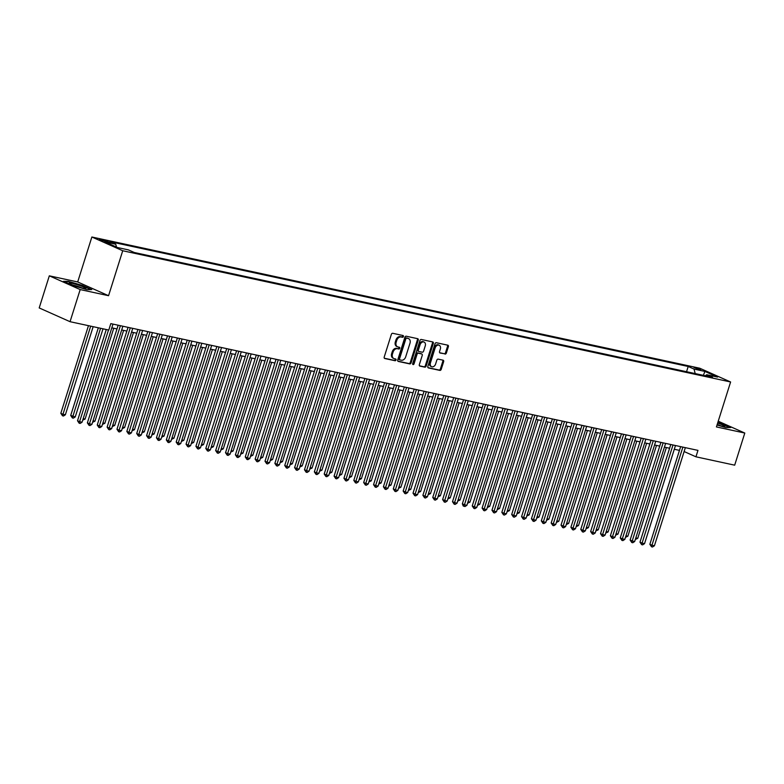 <?xml version="1.0" encoding="UTF-8"?>
<svg xmlns="http://www.w3.org/2000/svg" width="784" height="784" viewBox="0 0 784 784"><rect width="100%" height="100%" fill="white"/><g stroke="black" fill="none" stroke-linecap="round" stroke-linejoin="round"><path stroke-width="1.18" d="M403.437 336.552A0.931 0.686 114 0 0 403.035 335.523L392.745 333.298A1.333 0.98 114 0 0 391.373 334.356L384.219 357.043A1.333 0.98 114 0 0 384.797 358.513L395.087 360.738A0.931 0.686 114 0 0 395.646 358.974L394.313 358.69A4.253 3.136 114 0 1 393.852 358.533A4.253 3.136 114 0 1 392.48 353.986L393.078 352.094A4.253 3.136 114 0 1 397.449 348.723L398.782 349.017A0.931 0.686 114 0 0 399.34 347.243L398.007 346.959A4.253 3.136 114 0 1 397.547 346.812A4.253 3.136 114 0 1 396.175 342.255L396.773 340.364A4.253 3.136 114 0 1 401.143 337.002L402.476 337.287A0.931 0.686 114 0 0 403.437 336.552M397.547 346.812L396.714 346.44A4.253 3.136 114 0 1 395.342 341.883L395.94 339.991A4.253 3.136 114 0 1 400.31 336.63L401.643 336.914A0.931 0.686 114 0 0 402.555 335.415M384.356 358.229L394.254 360.366A0.931 0.686 114 0 0 395.165 358.866M393.852 358.533L393.019 358.161A4.253 3.136 114 0 1 391.647 353.613L392.245 351.722A4.253 3.136 114 0 1 396.616 348.351L397.949 348.645A0.931 0.686 114 0 0 398.86 347.145M693.938 367.451L700.739 369.94L693.938 367.451M445.008 354.074A1.333 0.98 114 0 0 446.37 353.025L448.379 346.655A1.333 0.98 114 0 0 447.811 345.185L436.384 342.726A1.333 0.98 114 0 0 435.012 343.774L427.858 366.461A1.333 0.98 114 0 0 428.427 367.931L439.863 370.401A1.333 0.98 114 0 0 441.225 369.352L443.646 361.659A1.333 0.98 114 0 0 443.078 360.189L438.187 359.131A1.333 0.98 114 0 0 436.825 360.189L435.62 364.001A3.557 2.626 114 0 1 431.582 366.687A3.557 2.626 114 0 1 430.436 362.884L435.149 347.939A3.557 2.626 114 0 1 439.187 345.254A3.557 2.626 114 0 1 440.334 349.056L439.55 351.555A1.333 0.98 114 0 0 440.118 353.025L444.175 353.702A1.333 0.98 114 0 0 445.537 352.653L447.546 346.283A1.333 0.98 114 0 0 447.419 345.107M716.429 426.927L744.8 433.052L734.677 465.167L695.947 456.807L697.966 450.379L110.809 323.625L108.79 330.054L70.05 321.695L80.184 289.58L108.555 295.705L122.725 250.753L730.6 381.975L716.429 426.927M418.254 340.158A1.333 0.98 114 0 0 417.686 338.688L406.259 336.218A1.333 0.98 114 0 0 404.887 337.267L397.733 359.964A1.333 0.98 114 0 0 398.301 361.434L409.738 363.903A1.333 0.98 114 0 0 411.1 362.845L418.254 340.158L417.421 339.786A1.333 0.98 114 0 0 417.294 338.6M421.322 339.472L432.748 341.942A1.333 0.98 114 0 1 433.317 343.412L426.163 366.099A1.333 0.98 114 0 1 424.801 367.147L419.91 366.099A1.333 0.98 114 0 1 419.332 364.629L422.233 355.426A1.333 0.98 114 0 0 421.665 353.956L418.421 353.251A1.333 0.98 114 0 0 417.059 354.299L414.03 363.884A0.931 0.686 114 0 1 412.678 363.59L419.95 340.521A1.333 0.98 114 0 1 421.322 339.472M106.016 241.737L109.603 242.315L103.018 239.904L99.431 239.326L106.016 241.737M122.725 250.753L91.865 237.003L699.749 368.225L730.6 381.975M686.549 371.714L688.195 366.481L109.927 241.648L115.758 244.245L116.493 247.068M688.195 366.481L694.036 369.078L704.894 371.42L717.566 377.075L706.707 374.732L712.548 377.329L134.27 252.497L128.439 249.9L117.58 247.548L104.909 241.903L115.758 244.245M108.555 295.705L77.694 281.956L49.323 275.831L80.184 289.58M49.323 275.831L39.2 307.936L70.05 321.695M744.8 433.052L718.232 421.214M77.694 281.956L91.865 237.003M684.118 451.535L695.947 456.807M111.818 327.83L116.992 328.947M121.687 329.966L126.861 331.083M131.555 332.093L136.73 333.21M141.424 334.219L146.598 335.336M151.283 336.356L156.467 337.473M161.151 338.482L166.326 339.599M171.02 340.609L176.194 341.726M180.888 342.745L186.063 343.862M190.757 344.872L195.931 345.989M200.626 347.008L205.8 348.125M210.494 349.135L215.669 350.252M220.363 351.261L225.537 352.379M230.231 353.398L235.406 354.515M240.1 355.524L245.274 356.642M249.969 357.651L255.143 358.768M259.837 359.787L265.012 360.905M269.706 361.914L274.88 363.031M279.574 364.05L284.749 365.168M289.443 366.177L294.617 367.294M299.312 368.304L304.486 369.421M309.18 370.44L314.355 371.557M319.049 372.567L324.223 373.684M328.917 374.693L334.092 375.81M338.786 376.83L343.96 377.947M348.655 378.956L353.829 380.073M358.523 381.093L363.698 382.21M368.382 383.219L373.566 384.336M378.251 385.346L383.425 386.463M388.119 387.482L393.294 388.599M397.988 389.609L403.162 390.726M407.856 391.735L413.031 392.853M417.725 393.872L422.899 394.989M427.594 395.998L432.768 397.116M437.462 398.135L442.637 399.252M447.331 400.261L452.505 401.379M457.199 402.388L462.374 403.505M467.068 404.524L472.242 405.642M476.937 406.651L482.111 407.768M486.805 408.778L491.98 409.895M496.674 410.914L501.848 412.031M506.542 413.041L511.717 414.158M516.411 415.177L521.585 416.294M526.28 417.304L531.454 418.421M536.148 419.43L541.323 420.547M546.017 421.567L551.191 422.684M555.885 423.693L561.06 424.81M565.754 425.82L570.928 426.937M575.623 427.956L580.797 429.073M585.491 430.083L590.666 431.2M595.35 432.219L600.534 433.336M605.219 434.346L610.393 435.463M615.087 436.472L620.262 437.59M624.956 438.609L630.13 439.726M634.824 440.735L639.999 441.853M644.693 442.862L649.867 443.979M654.562 444.998L659.736 446.116M664.43 447.125L669.605 448.242M674.299 449.261L679.473 450.379M706.707 374.732L705.306 375.771M695.202 373.586L694.036 369.078M704.894 371.42L703.375 375.35M86.877 289.619L91.748 289.6L82.457 285.454L68.286 281.329L63.416 281.348L72.706 285.494L86.877 289.619M717.037 424.987L725.837 427.554L730.717 427.535L717.87 422.36M397.86 361.15L408.905 363.531A1.333 0.98 114 0 0 410.267 362.473L417.421 339.786M406.769 338.218A0.931 0.686 114 0 0 405.808 338.953L399.526 358.866A0.931 0.686 114 0 0 399.928 359.895L401.33 360.199A4.253 3.136 114 0 0 405.7 356.838L409.993 343.216A4.253 3.136 114 0 0 408.631 338.668A4.253 3.136 114 0 0 408.17 338.512L405.936 337.845A0.931 0.686 114 0 0 404.975 338.58L405.808 338.953M399.732 359.817L399.095 359.523A0.931 0.686 114 0 1 398.693 358.494L404.975 338.58M408.631 338.668L407.798 338.296A4.253 3.136 114 0 0 407.337 338.149L408.17 338.512M405.936 337.845L407.337 338.149M419.469 365.805L423.968 366.785A1.333 0.98 114 0 0 425.33 365.726L432.484 343.039A1.333 0.98 114 0 0 432.356 341.853M421.106 353.702A1.333 0.98 114 0 0 420.832 353.584L417.588 352.878A1.333 0.98 114 0 0 416.216 353.937L413.197 363.511L414.03 363.884M412.658 364.188A0.931 0.686 114 0 0 413.197 363.511M425.251 345.871A3.557 2.626 114 0 0 424.105 342.069A3.557 2.626 114 0 0 420.067 344.754L418.411 350.017A1.333 0.98 114 0 0 418.979 351.487L422.223 352.192A1.333 0.98 114 0 0 423.585 351.134L425.251 345.871M424.105 342.069L423.272 341.697A3.557 2.626 114 0 0 419.234 344.382L420.067 344.754M418.705 351.369L418.146 351.114A1.333 0.98 114 0 1 417.568 349.644L419.234 344.382M439.677 352.731L444.175 353.702M439.187 345.254L438.354 344.882A3.557 2.626 114 0 0 434.316 347.567L435.149 347.939M431.582 366.687L430.749 366.314A3.557 2.626 114 0 1 429.603 362.512L434.316 347.567M427.986 367.647L439.03 370.028A1.333 0.98 114 0 0 440.392 368.98L442.813 361.287A1.333 0.98 114 0 0 442.686 360.111M88.465 325.664L60.829 413.315L62.906 414.246L65.376 414.775L93.159 326.673M90.689 326.144L62.495 415.794L60.829 413.315M65.376 414.775L63.484 416.01L62.495 415.794M106.271 329.505L77.508 420.753L79.586 421.684L108.496 329.986M82.055 422.213L80.164 423.448L79.174 423.233L79.586 421.684L82.055 422.213L112.994 324.096M79.174 423.233L77.508 420.753M72.079 283.318A8.8 0.911 17.5 0 0 69.198 283.279A8.8 0.911 17.5 0 0 74.539 285.699A8.8 0.911 17.5 0 0 82.918 288.149A8.8 0.911 17.5 0 0 85.711 288.492A8.8 0.911 17.5 0 0 81.83 286.268A8.8 0.911 17.5 0 0 72.079 283.318M81.908 287.914A6.664 0.686 17.5 0 0 73.03 285.072A6.664 0.686 17.5 0 0 72.638 284.994M64.268 281.73L68.492 281.721L82.222 285.719L90.944 289.6M717.095 424.81A8.8 0.911 17.5 0 0 724.671 426.427A8.8 0.911 17.5 0 0 724.73 426.075A8.8 0.911 17.5 0 0 717.644 423.095M717.772 422.654L729.904 427.535M720.868 425.849A6.664 0.686 17.5 0 0 717.203 424.477M98.333 327.79L70.697 415.451L75.244 416.912L103.027 328.81M100.558 328.271L72.363 417.931L70.697 415.451M75.244 416.912L73.353 418.137L72.363 417.931M83.192 418.627L85.113 419.038L113.739 328.251M85.113 419.038L82.702 420.155M93.051 420.753L94.982 421.175L123.607 330.378M94.982 421.175L92.571 422.292M102.92 422.88L104.85 423.301L133.476 332.504M104.85 423.301L102.439 424.418M118.168 325.213L87.377 422.88L89.454 423.811L120.393 325.693M91.924 424.34L90.033 425.575L89.043 425.359L89.454 423.811L91.924 424.34L122.863 326.232M89.043 425.359L87.377 422.88M128.037 327.349L97.245 425.016L99.323 425.937L130.262 327.83M101.793 426.476L99.901 427.701L98.911 427.496L99.323 425.937L101.793 426.476L132.731 328.359M98.911 427.496L97.245 425.016M137.906 329.476L107.104 427.143L109.192 428.074L140.13 329.956M111.661 428.603L109.77 429.838L108.78 429.622L109.192 428.074L111.661 428.603L142.6 330.495M108.78 429.622L107.104 427.143M147.774 331.612L116.973 429.269L119.06 430.2L149.999 332.093M121.53 430.73L119.638 431.964L118.649 431.749L119.06 430.2L121.53 430.73L152.459 332.622M118.649 431.749L116.973 429.269M112.788 425.016L114.719 425.428L143.345 334.641M114.719 425.428L112.308 426.555M157.643 333.739L126.841 431.406L128.929 432.327L159.867 334.219M131.398 432.866L129.507 434.091L128.517 433.885L128.929 432.327L131.398 432.866L162.327 334.748M128.517 433.885L126.841 431.406M122.657 427.143L124.587 427.564L153.213 336.767M124.587 427.564L122.177 428.681M167.502 335.866L136.71 433.532L138.797 434.463L169.736 336.346M141.267 434.993L139.376 436.227L138.386 436.012L138.797 434.463L141.267 434.993L172.196 336.885M138.386 436.012L136.71 433.532M132.525 429.279L134.456 429.691L163.082 338.894M134.456 429.691L132.045 430.808M177.37 338.002L146.579 435.659L148.666 436.59L179.605 338.482M151.136 437.129L149.244 438.354L148.254 438.138L148.666 436.59L151.136 437.129L182.064 339.011M148.254 438.138L146.579 435.659M142.394 431.406L144.325 431.817L172.95 341.03M144.325 431.817L141.914 432.944M187.239 340.129L156.447 437.795L158.535 438.726L189.473 340.609M161.004 439.256L159.113 440.49L158.123 440.275L158.535 438.726L161.004 439.256L191.933 341.138M158.123 440.275L156.447 437.795M152.263 433.532L154.193 433.954L182.819 343.157M154.193 433.954L151.782 435.071M197.107 342.255L166.316 439.922L168.403 440.853L199.342 342.745M170.873 441.382L168.981 442.617L167.992 442.401L168.403 440.853L170.873 441.382L201.802 343.274M167.992 442.401L166.316 439.922M162.131 435.669L164.062 436.08L192.688 345.293M164.062 436.08L161.651 437.198M206.976 344.392L176.184 442.058L178.272 442.98L209.201 344.872M180.741 443.519L178.85 444.744L177.86 444.538L178.272 442.98L180.741 443.519L211.67 345.401M177.86 444.538L176.184 442.058M172 437.795L173.93 438.217L202.556 347.42M173.93 438.217L171.52 439.334M216.845 346.518L186.053 444.185L188.14 445.116L219.069 346.998M190.61 445.645L188.719 446.88L187.729 446.664L188.14 445.116L190.61 445.645L221.539 347.537M187.729 446.664L186.053 444.185M181.868 439.932L183.799 440.343L212.425 349.546M183.799 440.343L181.388 441.461M226.713 348.655L195.922 446.312L198.009 447.243L228.938 349.135M200.479 447.772L198.577 449.007L197.597 448.791L198.009 447.243L200.479 447.772L231.407 349.664M197.597 448.791L195.922 446.312M191.737 442.058L193.668 442.47L222.293 351.683M193.668 442.47L191.257 443.597M236.582 350.781L205.79 448.448L207.878 449.369L238.806 351.261M210.337 449.908L208.446 451.133L207.466 450.927L207.878 449.369L210.337 449.908L241.276 351.791M207.466 450.927L205.79 448.448M201.606 444.185L203.536 444.606L232.162 353.809M203.536 444.606L201.125 445.724M246.45 352.908L215.659 450.575L217.746 451.506L248.675 353.388M220.206 452.035L218.315 453.27L217.335 453.054L217.746 451.506L220.206 452.035L251.145 353.927M217.335 453.054L215.659 450.575M211.474 446.321L213.405 446.733L242.031 355.936M213.405 446.733L210.994 447.85M256.319 355.044L225.527 452.701L227.615 453.632L258.544 355.524M230.075 454.171L228.183 455.396L227.203 455.181L227.615 453.632L230.075 454.171L261.013 356.054M227.203 455.181L225.527 452.701M221.343 448.448L223.273 448.86L251.899 358.072M223.273 448.86L220.863 449.987M266.188 357.171L235.396 454.838L237.483 455.769L268.412 357.651M239.943 456.298L238.052 457.533L237.072 457.317L237.483 455.769L239.943 456.298L270.882 358.18M237.072 457.317L235.396 454.838M231.211 450.575L233.132 450.996L261.768 360.199M233.132 450.996L230.721 452.113M276.056 359.297L245.265 456.964L247.352 457.895L278.281 359.787M249.812 458.424L247.92 459.659L246.94 459.444L247.352 457.895L249.812 458.424L280.75 360.317M246.94 459.444L245.265 456.964M241.08 452.711L243.001 453.123L271.636 362.335M243.001 453.123L240.59 454.24M285.925 361.434L255.133 459.101L257.221 460.022L288.149 361.914M259.68 460.561L257.789 461.786L256.809 461.58L257.221 460.022L259.68 460.561L290.619 362.443M256.809 461.58L255.133 459.101M250.949 454.838L252.869 455.259L281.495 364.462M252.869 455.259L250.459 456.376M295.793 363.56L265.002 461.227L267.079 462.158L298.018 364.041M269.549 462.687L267.658 463.922L266.668 463.707L267.079 462.158L269.549 462.687L300.488 364.58M266.668 463.707L265.002 461.227M260.817 456.974L262.738 457.386L291.364 366.589M262.738 457.386L260.327 458.503M305.662 365.697L274.87 463.354L276.948 464.285L307.887 366.177M279.418 464.814L277.526 466.049L276.536 465.833L276.948 464.285L279.418 464.814L310.356 366.706M276.536 465.833L274.87 463.354M270.686 459.101L272.607 459.512L301.232 368.725M272.607 459.512L270.196 460.639M315.531 367.823L284.739 465.49L286.817 466.411L317.755 368.304M289.286 466.95L287.395 468.175L286.405 467.97L286.817 466.411L289.286 466.95L320.225 368.833M286.405 467.97L284.739 465.49M280.554 461.227L282.475 461.649L311.101 370.852M282.475 461.649L280.064 462.766M325.399 369.95L294.608 467.617L296.685 468.548L327.624 370.43M299.155 469.077L297.263 470.312L296.274 470.096L296.685 468.548L299.155 469.077L330.093 370.969M296.274 470.096L294.608 467.617M290.423 463.364L292.344 463.775L320.97 372.978M292.344 463.775L289.933 464.892M335.268 372.086L304.476 469.743L306.554 470.674L337.492 372.567M309.023 471.213L307.132 472.438L306.142 472.223L306.554 470.674L309.023 471.213L339.962 373.096M306.142 472.223L304.476 469.743M300.292 465.49L302.212 465.902L330.838 375.115M302.212 465.902L299.802 467.029M345.136 374.213L314.345 471.88L316.422 472.811L347.361 374.693M318.892 473.34L317.001 474.575L316.011 474.359L316.422 472.811L318.892 473.34L349.831 375.222M316.011 474.359L314.345 471.88M310.16 467.617L312.081 468.038L340.707 377.241M312.081 468.038L309.67 469.155M320.019 469.753L321.95 470.165L350.575 379.378M321.95 470.165L319.539 471.282M329.888 471.88L331.818 472.301L360.444 381.504M331.818 472.301L329.407 473.418M355.005 376.34L324.204 474.006L326.291 474.937L357.23 376.83M328.761 475.467L326.869 476.701L325.879 476.486L326.291 474.937L328.761 475.467L359.699 377.359M325.879 476.486L324.204 474.006M364.874 378.476L334.072 476.143L336.16 477.064L367.098 378.956M338.629 477.603L336.738 478.828L335.748 478.622L336.16 477.064L338.629 477.603L369.568 379.485M335.748 478.622L334.072 476.143M374.742 380.603L343.941 478.269L346.028 479.2L376.967 381.083M348.498 479.73L346.606 480.964L345.617 480.749L346.028 479.2L348.498 479.73L379.427 381.622M345.617 480.749L343.941 478.269M339.756 474.016L341.687 474.428L370.313 383.631M341.687 474.428L339.276 475.545M384.611 382.739L353.809 480.396L355.897 481.327L386.835 383.219M358.366 481.856L356.475 483.091L355.485 482.875L355.897 481.327L358.366 481.856L389.295 383.748M355.485 482.875L353.809 480.396M349.625 476.143L351.555 476.554L380.181 385.767M351.555 476.554L349.145 477.681M394.47 384.866L363.678 482.532L365.765 483.454L396.704 385.346M368.235 483.993L366.344 485.218L365.354 485.012L365.765 483.454L368.235 483.993L399.164 385.875M365.354 485.012L363.678 482.532M359.493 478.269L361.424 478.691L390.05 387.894M361.424 478.691L359.013 479.808M404.338 386.992L373.547 484.659L375.634 485.59L406.573 387.472M378.104 486.119L376.212 487.354L375.222 487.138L375.634 485.59L378.104 486.119L409.032 388.011M375.222 487.138L373.547 484.659M369.362 480.406L371.293 480.817L399.918 390.02M371.293 480.817L368.882 481.935M414.207 389.129L383.415 486.786L385.503 487.717L416.441 389.609M387.972 488.256L386.081 489.481L385.091 489.265L385.503 487.717L387.972 488.256L418.901 390.138M385.091 489.265L383.415 486.786M379.231 482.532L381.161 482.944L409.787 392.157M381.161 482.944L378.75 484.071M424.075 391.255L393.284 488.922L395.371 489.853L426.31 391.735M397.841 490.382L395.949 491.617L394.96 491.401L395.371 489.853L397.841 490.382L428.77 392.274M394.96 491.401L393.284 488.922M389.099 484.659L391.03 485.08L419.656 394.283M391.03 485.08L388.619 486.198M433.944 393.382L403.152 491.049L405.24 491.98L436.169 393.872M407.709 492.509L405.818 493.744L404.828 493.528L405.24 491.98L407.709 492.509L438.638 394.401M404.828 493.528L403.152 491.049M398.968 486.795L400.898 487.207L429.524 396.42M400.898 487.207L398.488 488.324M443.813 395.518L413.021 493.185L415.108 494.106L446.037 395.998M417.578 494.645L415.687 495.87L414.697 495.664L415.108 494.106L417.578 494.645L448.507 396.528M414.697 495.664L413.021 493.185M408.836 488.922L410.767 489.343L439.393 398.546M410.767 489.343L408.356 490.461M453.681 397.645L422.89 495.312L424.977 496.243L455.906 398.125M427.447 496.772L425.545 498.007L424.565 497.791L424.977 496.243L427.447 496.772L458.375 398.664M424.565 497.791L422.89 495.312M418.705 491.058L420.636 491.47L449.261 400.673M420.636 491.47L418.225 492.587M463.55 399.781L432.758 497.438L434.846 498.369L465.774 400.261M437.305 498.898L435.414 500.133L434.434 499.918L434.846 498.369L437.305 498.898L468.244 400.791M434.434 499.918L432.758 497.438M428.574 493.185L430.504 493.597L459.13 402.809M430.504 493.597L428.093 494.724M473.418 401.908L442.627 499.575L444.714 500.496L475.643 402.388M447.174 501.035L445.283 502.26L444.303 502.054L444.714 500.496L447.174 501.035L478.113 402.917M444.303 502.054L442.627 499.575M438.442 495.312L440.373 495.733L468.999 404.936M440.373 495.733L437.962 496.85M483.287 404.034L452.495 501.701L454.583 502.632L485.512 404.515M457.043 503.161L455.151 504.396L454.171 504.181L454.583 502.632L457.043 503.161L487.981 405.054M454.171 504.181L452.495 501.701M448.311 497.448L450.232 497.86L478.867 407.072M450.232 497.86L447.821 498.977M493.156 406.171L462.364 503.828L464.451 504.759L495.38 406.651M466.911 505.298L465.02 506.523L464.04 506.307L464.451 504.759L466.911 505.298L497.85 407.18M464.04 506.307L463.197 505.945L462.364 503.828M458.179 499.575L460.1 499.986L488.736 409.199M460.1 499.986L457.689 501.113M503.024 408.297L472.233 505.964L474.32 506.895L505.249 408.778M476.78 507.424L474.888 508.659L473.908 508.444L474.32 506.895L476.78 507.424L507.718 409.317M473.908 508.444L472.233 505.964M468.048 501.701L469.969 502.123L498.604 411.326M469.969 502.123L467.558 503.24M512.893 410.434L482.101 508.091L484.189 509.022L515.117 410.914M486.648 509.551L484.757 510.786L483.767 510.57L484.189 509.022L486.648 509.551L517.587 411.443M483.767 510.57L482.101 508.091M477.917 503.838L479.837 504.249L508.463 413.462M479.837 504.249L477.427 505.366M522.761 412.56L491.97 510.227L494.047 511.148L524.986 413.041M496.517 511.687L494.626 512.912L493.636 512.707L494.047 511.148L496.517 511.687L527.456 413.57M493.636 512.707L491.97 510.227M487.785 505.964L489.706 506.386L518.332 415.589M489.706 506.386L487.295 507.503M532.63 414.687L501.838 512.354L503.916 513.285L534.855 415.167M506.386 513.814L504.494 515.049L503.504 514.833L503.916 513.285L506.386 513.814L537.324 415.706M503.504 514.833L501.838 512.354M497.654 508.101L499.575 508.512L528.2 417.715M499.575 508.512L497.164 509.629M542.499 416.823L511.707 514.48L513.785 515.411L544.723 417.304M516.254 515.941L514.363 517.175L513.373 516.96L513.785 515.411L516.254 515.941L547.193 417.833M513.373 516.96L511.707 514.48M507.522 510.227L509.443 510.639L538.069 419.852M509.443 510.639L507.032 511.766M552.367 418.95L521.576 516.617L523.653 517.548L554.592 419.43M526.123 518.077L524.231 519.302L523.242 519.096L523.653 517.548L526.123 518.077L557.061 419.959M523.242 519.096L521.576 516.617M517.391 512.354L519.312 512.775L547.938 421.978M519.312 512.775L516.901 513.892M562.236 421.077L531.444 518.743L533.522 519.674L564.46 421.557M535.991 520.204L534.1 521.438L533.11 521.223L533.522 519.674L535.991 520.204L566.93 422.096M533.11 521.223L531.444 518.743M527.26 514.49L529.18 514.902L557.806 424.115M529.18 514.902L526.77 516.019M572.104 423.213L541.313 520.87L543.39 521.801L574.329 423.693M545.86 522.34L543.969 523.565L542.979 523.359L543.39 521.801L545.86 522.34L576.799 424.222M542.979 523.359L541.313 520.87M537.118 516.617L539.049 517.028L567.675 426.241M539.049 517.028L536.638 518.155M581.973 425.34L551.172 523.006L553.259 523.937L584.198 425.82M555.729 524.467L553.837 525.701L552.847 525.486L553.259 523.937L555.729 524.467L586.667 426.359M552.847 525.486L551.172 523.006M546.987 518.743L548.918 519.165L577.543 428.368M548.918 519.165L546.507 520.282M591.842 427.476L561.04 525.133L563.128 526.064L594.066 427.956M565.597 526.593L563.706 527.828L562.716 527.612L563.128 526.064L565.597 526.593L596.536 428.485M562.716 527.612L561.04 525.133M556.856 520.88L558.786 521.291L587.412 430.504M558.786 521.291L556.375 522.409M601.71 429.603L570.909 527.269L572.996 528.191L603.935 430.083M575.466 528.73L573.574 529.955L572.585 529.749L572.996 528.191L575.466 528.73L606.395 430.612M572.585 529.749L570.909 527.269M566.724 523.006L568.655 523.428L597.281 432.631M568.655 523.428L566.244 524.545M611.579 431.729L580.777 529.396L582.865 530.327L613.803 432.209M585.334 530.856L583.443 532.091L582.453 531.875L582.865 530.327L585.334 530.856L616.263 432.748M582.453 531.875L580.777 529.396M576.593 525.143L578.523 525.554L607.149 434.757M578.523 525.554L576.113 526.672M621.438 433.866L590.646 531.523L592.733 532.454L623.672 434.346M595.203 532.983L593.312 534.218L592.322 534.002L592.733 532.454L595.203 532.983L626.132 434.875M592.322 534.002L590.646 531.523M586.461 527.269L588.392 527.681L617.018 436.894M588.392 527.681L585.981 528.808M631.306 435.992L600.515 533.659L602.602 534.59L633.541 436.472M605.072 535.119L603.18 536.344L602.19 536.138L602.602 534.59L605.072 535.119L636 437.002M602.19 536.138L600.515 533.659M596.33 529.396L598.261 529.817L626.886 439.02M598.261 529.817L595.85 530.935M641.175 438.119L610.383 535.786L612.471 536.717L643.409 438.599M614.94 537.246L613.049 538.481L612.059 538.265L612.471 536.717L614.94 537.246L645.869 439.138M612.059 538.265L610.383 535.786M606.199 531.532L608.129 531.944L636.755 441.157M608.129 531.944L605.718 533.061M651.043 440.255L620.252 537.912L622.339 538.843L653.268 440.735M624.809 539.382L622.917 540.607L621.928 540.401L622.339 538.843L624.809 539.382L655.738 441.265M621.928 540.401L620.252 537.912M616.067 533.659L617.998 534.08L646.624 443.283M617.998 534.08L615.587 535.198M660.912 442.382L630.12 540.049L632.208 540.98L663.137 442.862M634.677 541.509L632.786 542.744L631.796 542.528L632.208 540.98L634.677 541.509L665.606 443.401M631.796 542.528L630.12 540.049M625.936 535.786L627.866 536.207L656.492 445.41M627.866 536.207L625.456 537.324M670.781 444.518L639.989 542.175L642.076 543.106L673.005 444.998M644.546 543.635L642.645 544.87L641.665 544.655L642.076 543.106L644.546 543.635L675.475 445.528M641.665 544.655L639.989 542.175M635.804 537.922L637.735 538.334L666.361 447.546M637.735 538.334L635.324 539.451M680.649 446.645L649.858 544.312L651.945 545.233L682.874 447.125M654.415 545.772L652.513 546.997L651.533 546.791L651.945 545.233L654.415 545.772L685.343 447.654M651.533 546.791L649.858 544.312M100.656 240.051L100.842 239.434M102.733 240.815L103.018 239.904M400.31 336.63L401.143 337.002M395.94 339.991L396.773 340.364M395.342 341.883L396.175 342.255M397.949 348.645L398.782 349.017M396.616 348.351L397.449 348.723M392.245 351.722L393.078 352.094M391.647 353.613L392.48 353.986M394.254 360.366L395.087 360.738M401.643 336.914L402.476 337.287M410.267 362.473L411.1 362.845M408.905 363.531L409.738 363.903M398.693 358.494L399.526 358.866M432.484 343.039L433.317 343.412M425.33 365.726L426.163 366.099M423.968 366.785L424.801 367.147M420.832 353.584L421.665 353.956M417.588 352.878L418.421 353.251M416.216 353.937L417.059 354.299M417.568 349.644L418.411 350.017M429.603 362.512L430.436 362.884M442.813 361.287L443.646 361.659M440.392 368.98L441.225 369.352M439.03 370.028L439.863 370.401M447.546 346.283L448.379 346.655M445.537 352.653L446.37 353.025M398.997 359.493L399.83 359.866M420.979 353.623L421.812 353.996M417.999 351.065L418.832 351.438"/></g></svg>
